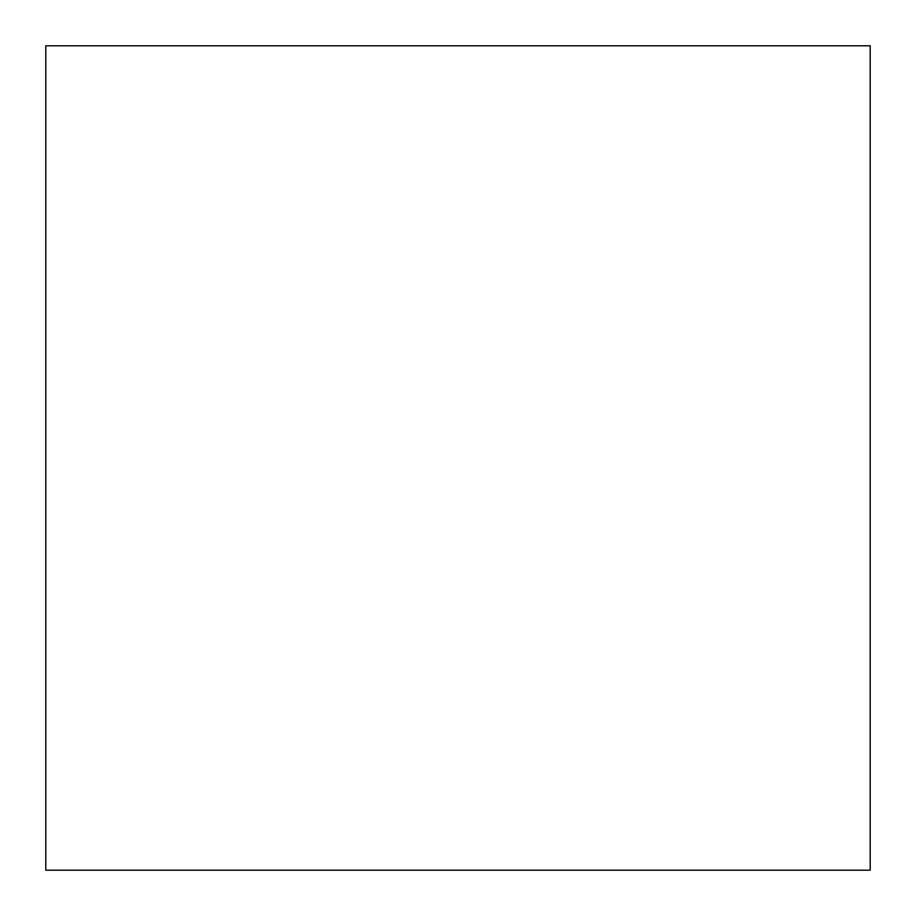 <?xml version="1.0" encoding="UTF-8"?>
<svg xmlns="http://www.w3.org/2000/svg" width="916" height="916" viewBox="0 0 916 916"><rect width="100%" height="100%" fill="white"/><g stroke="black" fill="none" stroke-linecap="round" stroke-linejoin="round"><path stroke-width="1.37" d="M45.8 45.8L45.8 870.2L870.2 870.2L870.2 45.8L45.8 45.8L45.8 870.2L870.2 870.2L870.2 45.8L45.8 45.8"/></g></svg>
